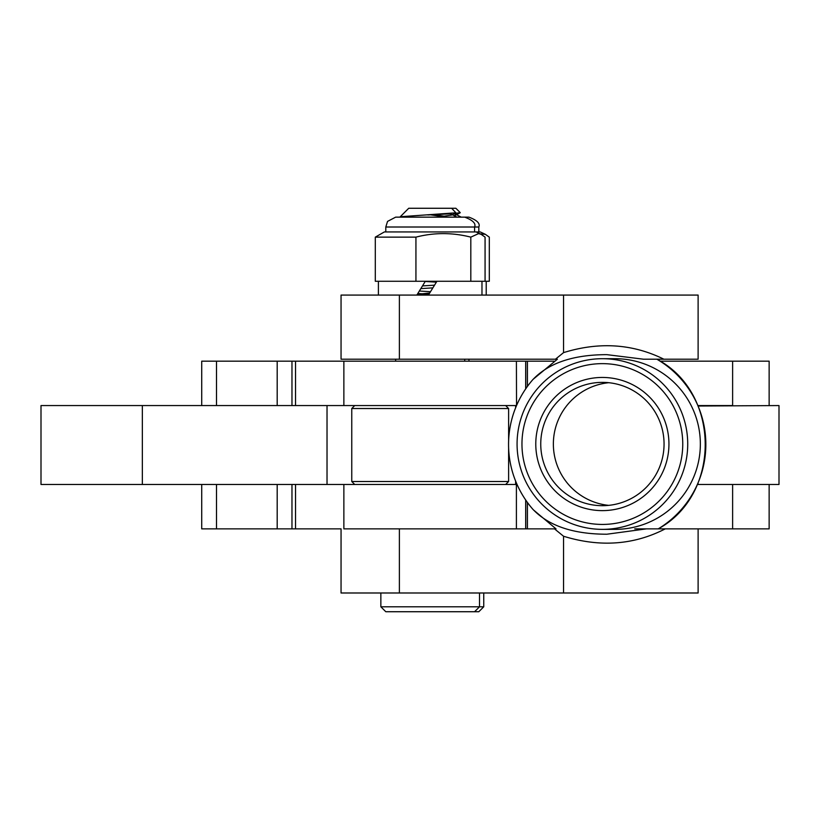 <?xml version="1.0" encoding="UTF-8"?>
<svg xmlns="http://www.w3.org/2000/svg" width="820" height="820" viewBox="0 0 820 820"><rect width="100%" height="100%" fill="white"/><g stroke="black" fill="none" stroke-linecap="round" stroke-linejoin="round"><path stroke-width="1.23" d="M769.139 484.476L769.139 528.869L698.117 528.869L698.117 592.993L341.048 592.993L341.058 528.869L201.72 528.869L201.72 484.476M732.619 528.869L732.619 484.476L697.359 484.476M554.156 361.169L201.72 361.169L201.72 405.562M769.139 405.562L769.139 361.169L660.09 361.169M732.619 361.169L732.619 405.562L697.861 405.562M516.405 528.869L516.405 484.476L517.051 484.476L41 484.476L41 405.562L343.867 405.562L343.867 361.169M698.056 406.023L779 405.562L779 484.476L698.056 484.476L698.056 482.857M516.405 361.169L516.538 405.562L343.867 405.562M327.026 484.476L327.026 405.562M142.342 484.476L142.342 405.562M698.117 528.869L665.245 528.869C633.942 545.003 600.045 547.463 563.555 536.249L554.505 528.869L343.867 528.869L343.867 484.476M508.615 441.16L508.615 408.524L351.76 408.524L354.722 405.562M354.722 484.476L351.76 481.514L508.615 481.514L508.615 447.72M663.872 359.201L698.117 359.201L698.117 295.077L341.048 295.077L341.048 359.201L555.458 359.201L563.555 352.62C599.205 341.591 632.65 343.785 663.872 359.201L643.474 359.201L606.861 354.65C573.272 354.681 548.59 363.014 532.805 379.66L533.205 379.199A98.646 98.646 0 0 0 533.205 509.681L532.805 509.21C548.601 525.866 573.282 534.199 606.861 534.22L646.447 528.869L665.245 528.869M533.092 379.332L557.385 359.201L555.458 359.201M341.048 295.077L341.048 359.201M554.505 528.869L556.021 528.869L533.277 509.763M341.048 592.993L341.048 528.869M634.731 528.869L646.447 528.869M602.362 377.446A66.584 66.584 90 0 1 668.946 444.03A66.584 66.584 90 0 1 602.362 510.624A66.584 66.584 90 0 1 535.778 444.03A66.584 66.584 90 0 1 602.362 377.446M602.403 505.684A61.654 61.654 -90 0 0 664.056 444.03A61.654 61.654 -90 0 0 602.403 382.376A61.654 61.654 -90 0 0 540.749 444.03A61.654 61.654 -90 0 0 602.403 505.684M602.362 363.639A80.401 80.391 -90 0 0 521.961 444.03A80.401 80.391 -90 0 0 602.362 524.431A80.401 80.391 -90 0 0 682.752 444.03A80.401 80.391 -90 0 0 602.362 363.639M602.403 529.361A85.331 85.331 90 0 1 517.071 444.03A85.331 85.331 90 0 1 602.403 358.699L615.031 358.699A85.331 85.331 -90 0 1 700.352 444.03A85.331 85.331 -90 0 1 615.031 529.361L602.403 529.361A85.331 85.331 90 0 0 687.724 444.03A85.331 85.331 90 0 0 602.403 358.699M608.717 382.704A61.654 61.654 -90 0 0 608.717 505.366M451.646 208.27L455.899 212.81L400.262 216.736L408.729 208.27L455.879 208.27L460.225 212.616L454.526 213.538M400.262 216.736L400.795 217.146M428.962 294.206L417.81 293.498M420.814 288.63L432.868 287.861M434.528 285.165L422.484 285.913M419.348 291.018L430.5 291.705M436.383 282.152L425.221 281.465M483.749 606.8L478.818 611.73L385.8 611.73L380.859 606.8L483.749 606.8L483.749 592.993M446.295 217.146L429.598 214.686M449.022 213.641L451.605 214.327L451.625 215.065L437.695 217.146M429.69 293.027L417.339 294.267M450.129 213.856L427.845 214.963M445.075 216.316L433.831 214.686M454.054 213.784L455.848 214.327L455.869 215.065L454.013 215.598M444.553 216.88L441.939 217.146M481.976 295.077L481.976 281.27L436.927 281.27L428.429 295.077M378.399 295.077L378.399 281.27L436.927 281.27M425.344 281.27L416.847 295.077M485.368 234.325L480.253 231.937L384.354 231.937L375.304 237.134L415.935 237.134C434.087 232.449 452.384 232.449 470.813 237.134L478.593 233.608L481.135 234.325L485.071 237.134L485.071 281.27L489.304 281.27L489.304 237.134L485.368 234.325L480.161 233.874M439.797 217.146L468.948 217.146C477.096 220.231 480.387 223.522 478.818 227.007L385.8 227.007L387.542 221.4L395.66 217.146L464.714 217.146C472.853 220.231 476.143 223.522 474.575 227.007L474.575 231.937M486.219 295.077L486.219 281.27M396.347 217.146L395.66 217.146M400.642 217.146L397.751 217.146M481.976 281.27L485.071 281.27M375.304 237.134L375.304 281.27L415.935 281.27L415.935 237.134M470.813 237.134L470.813 281.27M527.444 528.869L527.444 502.486M295.538 528.869L295.538 484.476M291.971 528.869L291.971 484.476M277.191 528.869L277.191 484.476M216.511 528.869L216.511 484.476M527.444 361.169L527.444 386.394M295.538 361.169L295.538 405.562M291.971 361.169L291.971 405.562M277.191 361.169L277.191 405.562M216.511 361.169L216.511 405.562M515.626 484.476L515.626 481.125M515.626 407.755L515.626 405.562M525.681 528.869L525.681 499.985M525.681 388.885L525.681 361.169M705.846 444.44A98.646 98.646 90 0 1 658.214 528.869C721.497 494.439 720.688 392.616 656.851 359.201A98.646 98.646 90 0 1 705.846 444.44M399.381 359.201L399.381 295.077M563.555 352.62L563.555 295.077M563.555 592.993L563.555 536.249M399.381 592.993L399.381 528.869M532.805 509.21A98.646 98.646 90 0 1 532.805 379.66M525.774 528.869L525.774 500.128M525.774 388.752L525.774 361.169M351.76 481.514L351.76 408.524M505.653 484.476L508.615 481.514M505.653 405.562L508.615 408.524M380.859 592.993L380.859 606.8M395.66 359.201L395.66 361.169M464.714 359.201L464.714 361.169M479.505 592.993L479.505 606.8L474.575 611.73M452.322 214.707L456.955 217.146M455.899 212.81L451.625 215.065M468.948 359.201L468.948 361.169M456.555 214.707L461.188 217.146M460.143 212.81L455.869 215.065M478.818 227.007L478.818 231.937M385.8 227.007L385.8 231.937M476.02 231.937L481.135 234.325"/></g></svg>
